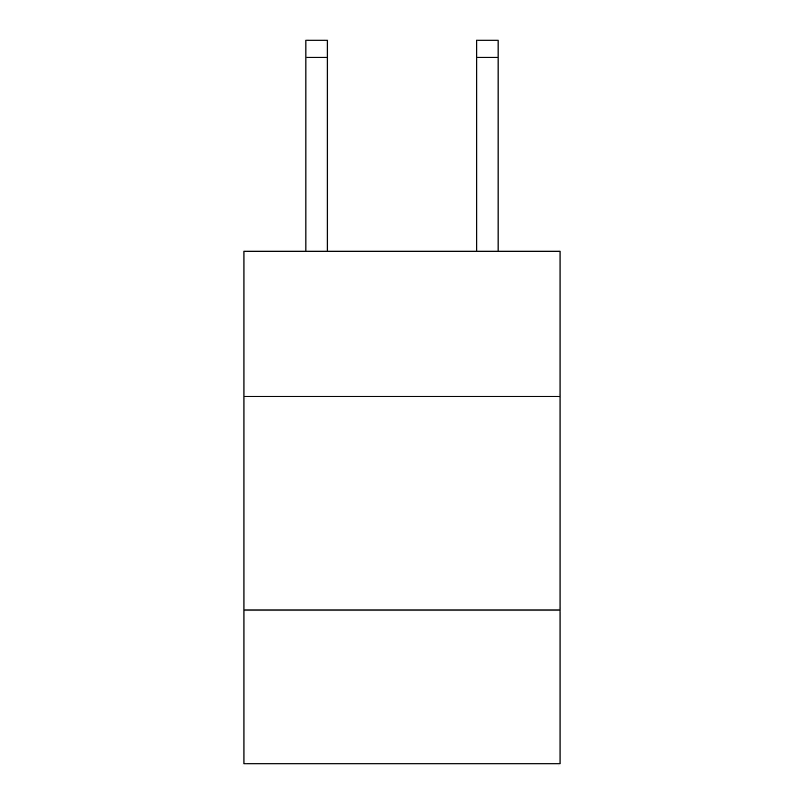 <?xml version="1.0" encoding="UTF-8"?>
<svg xmlns="http://www.w3.org/2000/svg" width="804" height="804" viewBox="0 0 804 804"><rect width="100%" height="100%" fill="white"/><g stroke="black" fill="none" stroke-linecap="round" stroke-linejoin="round"><path stroke-width="1.21" d="M560.046 396.442L560.046 251.21L243.954 251.21L243.954 396.442L560.046 396.442L560.046 763.8L243.954 763.8L243.954 396.442M560.046 610.025L243.954 610.025M327.248 251.21L327.248 57.285L305.892 57.285L305.892 40.2L327.248 40.2L327.248 57.285M305.892 251.21L305.892 57.285M498.108 251.21L498.108 40.2L476.752 40.2L476.752 251.21M327.248 40.2L305.892 40.2M476.752 57.285L498.108 57.285"/></g></svg>
